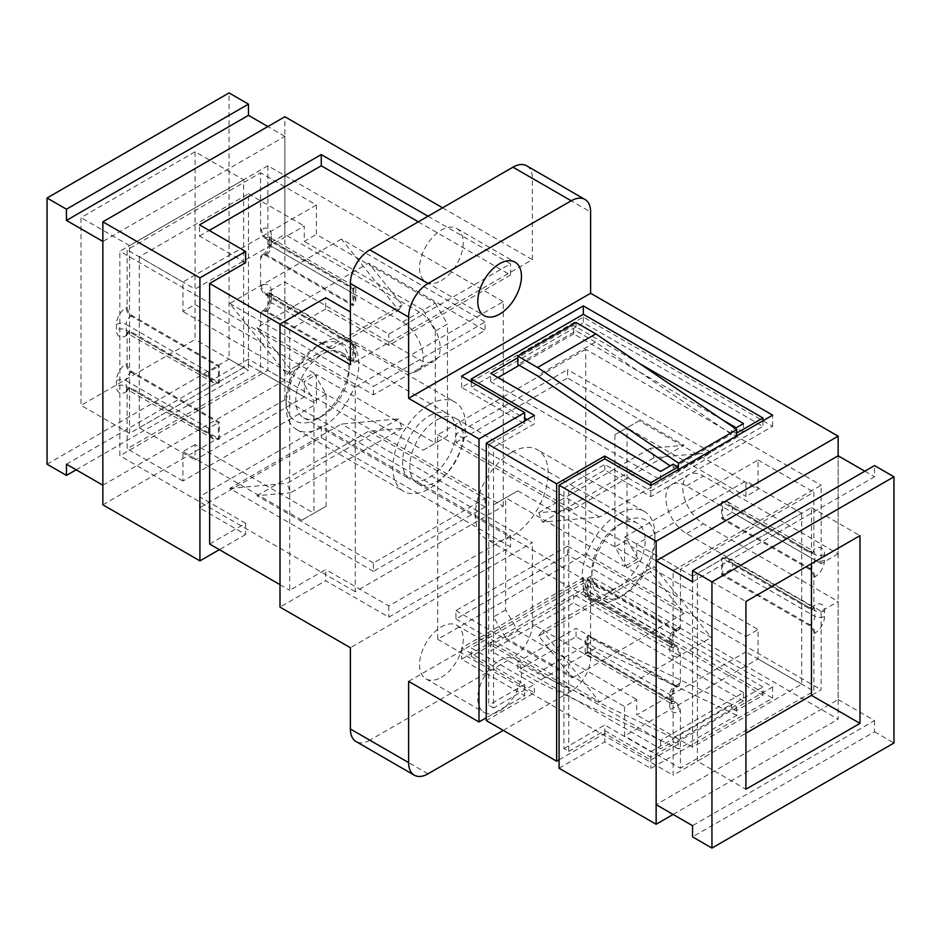 <?xml version="1.0" encoding="UTF-8"?>
<svg xmlns="http://www.w3.org/2000/svg" width="941" height="941" viewBox="0 0 941 941"><rect width="100%" height="100%" fill="white"/><g stroke="black" fill="none" stroke-linecap="round" stroke-linejoin="round"><path stroke-width="0.71" stroke-dasharray="4.71 3.53" d="M441.376 280.524A30.888 17.832 120 0 0 461.56 253.305A30.888 17.832 120 0 0 456.82 228.557A30.888 17.832 120 0 0 441.376 230.086A30.888 17.832 120 0 0 421.203 257.305A30.888 17.832 120 0 0 425.932 282.053A30.888 17.832 120 0 0 441.376 280.524M499.624 710.914A30.888 17.832 120 0 0 519.797 683.695A30.888 17.832 120 0 0 515.068 658.947A30.888 17.832 120 0 0 499.624 660.476A30.888 17.832 120 0 0 479.44 687.695A30.888 17.832 120 0 0 484.18 712.443A30.888 17.832 120 0 0 499.624 710.914M441.376 677.297A30.888 17.832 120 0 0 461.56 650.078A30.888 17.832 120 0 0 456.82 625.33A30.888 17.832 120 0 0 441.376 626.859A30.888 17.832 120 0 0 421.203 654.077A30.888 17.832 120 0 0 425.932 678.826A30.888 17.832 120 0 0 441.376 677.297M317.623 345.806L317.623 345.806A44.615 25.76 120 0 0 286.076 400.454A44.615 25.76 120 0 0 317.623 418.663L317.623 418.663A44.615 25.76 120 0 0 349.17 364.026A44.615 25.76 120 0 0 317.623 345.806L322.469 343.006A51.473 29.724 120 0 0 286.076 406.053A51.473 29.724 120 0 0 296.733 429.614A51.473 29.724 120 0 0 322.469 427.073A51.473 29.724 120 0 0 356.098 381.705A51.473 29.724 120 0 0 348.217 340.454A51.473 29.724 120 0 0 322.469 343.006L317.623 345.806M322.469 415.863L317.623 418.663L322.481 415.863A37.746 21.796 -60 0 1 322.469 415.863A37.746 21.796 -60 0 1 303.602 417.733A37.746 21.796 -60 0 1 297.815 387.48A37.746 21.796 -60 0 1 322.469 354.216A37.746 21.796 -60 0 1 341.348 352.346A37.746 21.796 -60 0 1 349.17 369.625A37.746 21.796 -60 0 1 322.481 415.863M429.249 404.654A51.473 29.724 120 0 0 395.62 450.01A51.473 29.724 120 0 0 403.513 491.261A51.473 29.724 120 0 0 429.249 488.708A51.473 29.724 120 0 0 462.878 443.352A51.473 29.724 120 0 0 454.985 402.101A51.473 29.724 120 0 0 429.249 404.654M623.377 595.194A44.615 25.76 -60 0 1 591.83 576.974A44.615 25.76 -60 0 1 623.377 522.337L623.377 522.337A44.615 25.76 -60 0 1 654.924 540.546A44.615 25.76 -60 0 1 623.377 595.194L618.531 597.994A51.473 29.724 -60 0 1 592.783 600.546A51.473 29.724 -60 0 1 584.902 559.295A51.473 29.724 -60 0 1 618.531 513.927A51.473 29.724 -60 0 1 644.267 511.386A51.473 29.724 -60 0 1 654.924 534.947A51.473 29.724 -60 0 1 618.531 597.994L623.377 595.194M618.531 525.137L623.377 522.337L618.519 525.137A37.746 21.796 120 0 0 618.519 525.137A37.746 21.796 120 0 0 591.83 571.375A37.746 21.796 120 0 0 599.652 588.654A37.746 21.796 120 0 0 618.531 586.784A37.746 21.796 120 0 0 643.185 553.52A37.746 21.796 120 0 0 637.398 523.267A37.746 21.796 120 0 0 618.531 525.137M436.53 420.062A37.746 21.796 -60 0 1 455.397 418.192A37.746 21.796 -60 0 1 461.184 448.445A37.746 21.796 -60 0 1 436.53 481.71A37.746 21.796 -60 0 1 417.651 483.58A37.746 21.796 -60 0 1 411.864 453.327A37.746 21.796 -60 0 1 436.53 420.062M511.751 452.292A51.473 29.724 120 0 0 478.122 497.648A51.473 29.724 120 0 0 486.015 538.899A51.473 29.724 120 0 0 511.751 536.346A51.473 29.724 120 0 0 545.38 490.99A51.473 29.724 120 0 0 537.487 449.739A51.473 29.724 120 0 0 511.751 452.292M429.249 415.863A37.746 21.796 -60 0 1 448.116 413.993A37.746 21.796 -60 0 1 453.903 444.234A37.746 21.796 -60 0 1 429.249 477.51A37.746 21.796 -60 0 1 410.37 479.381A37.746 21.796 -60 0 1 404.583 449.128A37.746 21.796 -60 0 1 429.249 415.863M373.436 394.844L373.436 386.433L485.062 321.987L485.062 330.397L373.436 394.844L256.952 327.597L368.578 263.151L485.062 330.397M503.259 506.223L503.259 301.673L355.239 387.139L355.239 591.689L503.259 506.223L267.879 370.331L267.879 291.875L284.864 282.065L419.545 359.815A29.171 16.844 -120 0 0 434.13 361.262A29.171 16.844 -120 0 0 438.6 337.89A29.171 16.844 -120 0 0 419.545 312.189L284.864 234.427L284.864 116.743M485.062 498.518L485.062 506.928L373.436 571.375L373.436 562.965L485.062 498.518L368.578 431.272L402.207 428.273L398.561 418.886L286.934 483.333L290.581 492.719L402.207 428.273M209.631 544.051L245.613 523.278L245.613 534.488L199.504 507.869L321.257 437.577L510.54 546.862L388.786 617.155L325.692 580.726L280.006 607.098M245.613 534.488L219.347 549.662M102.863 504.823L284.864 399.749L532.383 542.651L350.381 647.726M428.037 216.218L510.54 263.845L388.786 334.137L350.381 311.965M442.588 207.808L532.383 259.645L350.381 364.72M284.864 399.749L284.864 282.065M503.259 301.673L267.879 165.781L267.879 244.237L284.864 234.427M267.879 165.781L119.848 251.235L119.848 455.785L267.879 370.331M526.689 165.816A27.454 15.856 -60 0 1 532.383 178.39L590.619 212.007M532.383 259.645L532.383 178.39M568.776 490.814L568.776 751.4L563.93 748.601L563.93 488.014L568.776 490.814L604.757 470.041L650.866 496.66L772.62 426.367L583.338 317.082L461.584 387.386L524.678 423.803L488.697 444.575L493.555 447.387L493.555 707.973L488.697 705.174L488.697 444.575M559.072 759.81L604.757 733.439L650.866 760.057L677.979 744.402L673.121 741.602L673.121 737.885L731.369 704.256L595.477 639.527L537.229 673.156L517.821 661.946L576.057 628.329L595.477 639.527M743.496 692.564L573.634 594.489L490.708 642.374L660.57 740.438L743.496 692.564L743.496 700.963L731.369 707.973L736.215 710.773L762.916 695.364L583.338 591.689L471.288 656.383L534.382 692.811L486.274 720.583M743.496 700.963L573.634 602.899L490.708 650.772L660.57 748.848L673.121 741.602M736.215 710.773L736.215 706.573L677.979 740.202L677.979 744.402M762.916 695.364L762.916 686.954L583.338 583.279L471.288 647.973L534.382 684.401L493.555 707.973M650.866 760.057L650.866 751.647L762.916 686.954M731.369 707.973L731.369 704.256M660.57 740.438L660.57 748.848M677.979 469.794L677.979 471.194L736.215 437.577L736.568 433.166M650.866 496.66L650.866 485.45L650.866 491.061L762.916 426.367L583.338 322.692L471.288 387.386L524.678 418.204M762.916 420.756L762.916 426.367M639.457 363.497L573.634 325.492L517.821 357.721M736.215 433.366L731.369 430.566L735.133 428.402M731.369 430.566L731.369 434.283L673.121 467.9L670.168 465.901M497.989 377.576L490.708 381.775L660.57 479.851L743.496 431.966L743.496 423.568M660.57 479.851L660.57 471.441M673.121 464.195L673.121 467.9M563.93 488.014L604.757 464.442L650.866 491.061M527.101 419.604L534.382 423.803L493.555 447.387M559.072 768.221L604.757 741.837L650.866 768.456L772.62 698.163L583.338 588.89L461.584 659.182L524.678 695.611L486.274 717.783M408.617 681.355L590.619 576.28L838.137 719.183L838.137 601.499L703.456 523.737A29.171 16.844 60 0 1 684.401 498.036A29.171 16.844 60 0 1 688.871 474.664A29.171 16.844 60 0 1 703.456 476.099L838.137 553.861L838.137 455.785L838.137 699.563L656.136 804.637M673.121 814.447L838.137 719.183M503.259 730.392L571.211 691.165A27.454 15.856 120 0 0 590.619 657.536L590.619 576.28M428.037 773.82L369.789 740.202L512.963 657.536L571.211 691.165M590.619 657.536L532.383 623.918L532.383 542.651M838.137 553.861L821.152 563.671L821.152 485.215L673.121 570.669L673.121 775.219L821.152 689.765L821.152 611.297L838.137 601.499M821.152 563.671L686.471 485.909A29.171 16.844 -120 0 0 671.886 484.462A29.171 16.844 -120 0 0 667.416 507.846A29.171 16.844 -120 0 0 686.471 533.547L821.152 611.297M585.761 349.311L437.741 434.777L437.741 639.327L585.761 553.861L585.761 349.311L821.152 485.215M585.761 553.861L821.152 689.765M437.741 639.327L673.121 775.219M437.741 434.777L673.121 570.669M567.564 554.567L567.564 546.156L455.938 610.603L455.938 619.013L567.564 554.567L711.22 637.492L654.066 566.4L542.439 630.846L599.593 701.939L711.22 637.492M455.938 442.482L567.564 378.035L567.564 369.625L455.938 434.072L455.938 442.482L572.422 509.728L684.048 445.281L567.564 378.035M772.62 426.367L772.62 415.157M604.757 470.041L604.757 464.442M568.776 751.4L604.757 730.628L604.757 741.837M604.757 730.628L650.866 757.258L772.62 686.954L583.338 577.68L461.584 647.973L524.678 684.401L524.678 695.611M524.678 684.401L488.697 705.174M524.678 423.803L524.678 421.003M461.584 387.386L461.584 376.177M583.338 317.082L583.338 322.692M563.93 748.601L604.757 725.029L650.866 751.647M650.866 757.258L650.866 768.456M772.62 686.954L772.62 698.163M583.338 577.68L583.338 588.89M461.584 647.973L461.584 659.182M604.757 733.439L604.757 725.029M471.288 381.775L471.288 387.386M534.382 415.404L534.382 423.803M534.382 692.811L534.382 684.401M722.664 419.945L573.634 333.902L573.634 325.492M743.496 431.966L736.215 427.767M490.708 381.775L490.708 373.365M573.634 333.902L519.209 365.32M731.369 434.283L595.477 342.101L537.229 375.718M736.215 437.577L736.332 436.106M595.477 342.101L576.057 330.891L517.821 364.508M576.057 322.481L576.057 330.891M677.979 471.194L678.096 469.735M471.288 656.383L471.288 647.973M583.338 591.689L583.338 583.279M573.634 594.489L573.634 602.899M490.708 642.374L490.708 650.772M673.121 737.885L537.229 673.156M677.979 740.202L678.614 748.942L537.546 681.743L517.821 670.357L517.821 661.946M736.215 706.573L736.85 715.313L678.614 748.942M736.85 715.313L595.794 648.126L537.546 681.743M595.794 648.126L576.057 636.728L517.821 670.357M576.057 636.728L576.057 628.329M455.938 610.603L572.422 677.849L538.793 636.022L650.419 571.575L654.066 566.4M538.793 636.022L542.439 630.846M572.422 677.849L684.048 613.403L650.419 571.575M567.564 546.156L684.048 613.403M455.938 619.013L599.593 701.939M572.422 509.728L538.793 512.727L542.439 522.114L599.593 517.009L711.22 452.562L567.564 369.625M599.593 517.009L455.938 434.072M542.439 522.114L654.066 457.667L711.22 452.562M654.066 457.667L650.419 448.281L684.048 445.281M538.793 512.727L650.419 448.281M369.789 740.202A27.454 15.856 -60 0 1 356.063 741.555M532.383 623.918A27.454 15.856 -60 0 1 512.963 657.536M267.879 244.237L402.548 321.987A29.171 16.844 60 0 1 421.615 347.7A29.171 16.844 60 0 1 417.134 371.072A29.171 16.844 60 0 1 402.548 369.625L267.879 291.875M355.239 387.139L119.848 251.235M355.239 591.689L119.848 455.785M245.613 262.692L199.504 236.073L199.504 224.864M199.504 236.073L209.22 230.463M418.322 221.817L510.54 275.054L510.54 263.845M510.54 275.054L388.786 345.347L388.786 334.137M388.786 345.347L325.692 308.93L325.692 297.721M325.692 308.93L289.71 329.691L289.71 590.289L325.692 569.517L325.692 580.726M280.006 324.092L289.71 329.691M280.006 584.679L289.71 590.289M245.613 523.278L199.504 496.66L321.257 426.367L510.54 535.652L388.786 605.945L325.692 569.517M321.257 426.367L321.257 437.577M199.504 496.66L199.504 507.869M388.786 605.945L388.786 617.155M510.54 535.652L510.54 546.862M341.407 239.061L229.78 303.508L286.934 374.6L398.561 310.154L341.407 239.061L485.062 321.987M398.561 310.154L402.207 304.978L368.578 263.151M286.934 374.6L290.581 369.425L402.207 304.978M290.581 369.425L256.952 327.597M229.78 303.508L373.436 386.433M373.436 562.965L256.952 495.719L290.581 492.719M256.952 495.719L368.578 431.272M373.436 571.375L229.78 488.438L341.407 423.991L398.561 418.886M229.78 488.438L286.934 483.333M485.062 506.928L341.407 423.991M627.024 567.87L639.151 560.871L627.024 539.852L627.024 427.767L614.885 434.777L614.885 546.85L627.024 567.87L745.919 636.516L745.919 651.937L636.728 714.984L636.728 699.563L624.589 706.573L624.589 735.991L680.402 768.221L680.402 710.773A6.869 3.964 -120 0 0 675.556 702.362L674.579 702.927L587.219 652.489L588.196 651.937L675.556 702.362M745.919 636.516L758.058 629.517L758.058 658.935L624.589 735.991M675.556 685.554L588.196 635.116L585.208 640.127L587.219 646.89L587.219 652.489C584.608 654.007 584.608 654.007 587.219 652.489C584.608 654.007 584.608 654.007 587.219 652.489L587.219 635.681L674.579 686.118L675.556 685.554A6.869 3.964 -120 0 0 678.979 685.895A6.869 3.964 -120 0 0 680.402 682.754L680.402 654.513A6.869 3.964 -120 0 0 675.556 646.102L674.579 646.667L587.219 596.229C584.608 597.747 584.608 597.747 587.219 596.229C584.608 597.747 584.608 597.747 587.219 596.229L587.219 579.421L674.579 629.858L675.556 629.294A6.869 3.964 -120 0 0 678.979 629.635A6.869 3.964 -120 0 0 680.402 626.494L680.402 569.27L813.871 492.214L813.871 549.438A6.869 3.964 60 0 1 812.448 552.579A6.869 3.964 60 0 1 809.013 552.238L721.653 501.8L721.653 518.62L809.013 569.046A6.869 3.964 60 0 1 813.871 577.456L813.871 605.698A6.869 3.964 60 0 1 812.448 608.839A6.869 3.964 60 0 1 809.013 608.498L721.653 558.06L721.653 574.88L809.013 625.318A6.869 3.964 60 0 1 813.871 633.716L813.871 691.165L680.402 768.221M675.556 629.294L588.196 578.856L588.196 595.665L675.556 646.102M505.682 609.897L493.555 616.908L505.682 637.927L517.821 630.917L505.682 609.897L505.682 497.824L493.555 504.823L517.821 490.814L505.682 497.824L624.589 566.47L624.589 537.052L680.402 569.27M493.555 616.908L493.555 504.823M505.682 637.927L624.589 706.573M588.196 635.116L588.196 651.937M624.589 537.052L758.058 459.996L758.058 489.414L745.919 496.413L745.919 481.004L636.728 544.051L636.728 559.46L624.589 566.47M838.137 699.563L874.542 720.583L692.541 825.657M874.542 720.583L874.542 731.792L692.541 836.867M692.541 581.879L874.542 476.805L874.542 465.595M874.542 731.792L893.95 743.002M864.826 471.194L874.542 476.805M758.058 658.935L813.871 691.165M758.058 459.996L813.871 492.214M639.151 560.871L758.058 629.517M639.151 420.768L627.024 427.767L639.151 420.768L758.058 489.414M801.732 513.233L801.732 684.154L692.541 747.201L692.541 576.28L801.732 513.233L745.919 481.004M801.732 684.154L745.919 651.937M692.541 747.201L636.728 714.984M517.821 490.814L636.728 559.46M692.541 576.28L636.728 544.051M517.821 630.917L636.728 699.563M614.885 434.777L627.024 427.767L745.919 496.413M588.196 578.856L585.208 583.867L587.219 590.63L587.219 596.229L588.196 595.665M627.024 539.852L614.885 546.85M809.013 608.498L809.989 607.945L722.629 557.507L722.629 574.316L721.653 574.88M809.013 625.318L809.989 624.753L722.629 574.316L732.333 568.717L732.333 563.106L727.487 557.989L721.653 558.06M809.013 552.238L809.989 551.673L722.629 501.247L722.629 518.056L721.653 518.62M809.013 569.046L809.989 568.493L722.629 518.056L732.333 512.445L732.333 506.846L727.487 501.718L721.653 501.8M811.448 563.671L811.448 507.622L697.387 573.469L697.387 761.21L745.919 789.228M697.387 573.469L745.919 601.499M811.448 507.622L859.98 535.641M697.387 761.21L745.919 733.192M326.115 506.223L313.976 513.233L313.976 401.148L301.849 380.129L313.976 373.13L326.115 394.15L326.115 506.223L301.849 520.232L313.976 513.233L195.081 444.587L195.081 459.996L304.272 396.949L304.272 381.54L316.411 374.53L316.411 403.948L260.598 371.73L260.598 314.282A6.869 3.964 60 0 1 262.021 311.142A6.869 3.964 60 0 1 265.444 311.483L266.421 310.93L353.781 361.368L352.804 361.92L265.444 311.483M195.081 444.587L182.942 451.586L182.942 481.004L316.411 403.948M260.598 286.264L261.563 285.711A6.869 3.964 60 0 0 266.421 294.11A6.869 3.964 -60 0 1 269.855 293.768L355.792 343.394L355.792 356.921L353.781 361.368L353.781 344.547C356.392 343.042 356.392 343.042 353.781 344.547C356.392 343.042 356.392 343.042 353.781 344.547L266.421 294.11L265.444 294.674A6.869 3.964 60 0 1 260.598 286.264L260.598 258.022A6.869 3.964 60 0 1 262.021 254.882A6.869 3.964 60 0 1 265.444 255.223L266.421 254.658L353.781 305.096L353.781 288.287C356.392 286.782 356.392 286.782 353.781 288.287C356.392 286.782 356.392 286.782 353.781 288.287L266.421 237.85L265.444 238.414A6.869 3.964 60 0 1 260.598 230.004L260.598 172.779L127.129 249.836L127.129 307.06A6.869 3.964 -120 0 0 131.987 315.47L219.347 365.908L219.347 382.716L131.987 332.279A6.869 3.964 -120 0 0 128.552 331.938A6.869 3.964 -120 0 0 127.129 335.078L127.129 363.32A6.869 3.964 -120 0 0 131.987 371.73L219.347 422.168L219.347 438.976L131.987 388.539A6.869 3.964 -120 0 0 128.552 388.198A6.869 3.964 -120 0 0 127.129 391.338L127.129 448.786L260.598 371.73M102.863 485.215L284.864 380.14L284.864 136.363L102.863 241.437M265.444 294.674L352.804 345.112L352.804 361.92M265.444 238.414L352.804 288.852L352.804 305.66L265.444 255.223M435.318 303.073L447.445 324.092L435.318 331.103L423.179 310.083L435.318 303.073L316.411 234.427L316.411 205.009L260.598 172.779M447.445 436.177L435.318 443.176L447.445 436.177L447.445 324.092M435.318 331.103L435.318 443.176L316.411 374.53M316.411 205.009L182.942 282.065L182.942 311.483L195.081 304.484L195.081 289.063L304.272 226.016L304.272 241.437L316.411 234.427M66.458 464.195L248.459 359.121L248.459 370.331L229.051 359.121L229.051 92.924M76.174 469.806L248.459 370.331M47.05 464.195L229.051 359.121M284.864 136.363L267.879 126.553M284.864 380.14L248.459 359.121M195.081 151.772L195.081 339.501L81.02 405.359L81.02 217.618L195.081 151.772L243.613 179.79L243.613 367.531L195.081 339.501M182.942 481.004L127.129 448.786M182.942 282.065L127.129 249.836M301.849 520.232L182.942 451.586M301.849 380.129L182.942 311.483M139.268 256.846L139.268 427.767L248.459 364.72L248.459 193.799L139.268 256.846L195.081 289.063M139.268 427.767L195.081 459.996M248.459 364.72L304.272 396.949M423.179 310.083L304.272 241.437M248.459 193.799L304.272 226.016M423.179 450.186L435.318 443.176L423.179 450.186L304.272 381.54M313.976 373.13L195.081 304.484M355.792 356.921L353.781 350.158L271.267 302.52A6.869 3.964 -60 0 1 266.421 310.93A6.869 3.964 -120 0 0 262.986 310.589A6.869 3.964 -120 0 0 261.563 313.729A13.727 7.928 120 0 0 271.267 296.921A6.869 3.964 180 0 1 269.267 294.11A6.869 3.964 180 0 1 271.267 291.31L271.267 296.921L353.781 344.547L352.804 345.112M260.598 230.004L261.563 229.451A6.869 3.964 60 0 0 266.421 237.85A6.869 3.964 -60 0 1 269.855 237.508L355.792 287.123L355.792 300.661L352.804 305.66M355.792 300.661L353.781 293.898L271.267 246.26A6.869 3.964 -60 0 1 266.421 254.658A6.869 3.964 -120 0 0 262.986 254.329A6.869 3.964 -120 0 0 261.563 257.469A13.727 7.928 120 0 0 271.267 240.649A6.869 3.964 180 0 1 269.267 237.85A6.869 3.964 180 0 1 271.267 235.05L271.267 240.649L353.781 288.287L352.804 288.852M326.115 394.15L313.976 401.148M131.987 371.73L131.011 372.295L218.371 422.721L218.371 439.541L219.347 438.976M131.987 388.539L131.011 389.103L218.371 439.541L213.513 439.059L208.667 433.93L208.667 428.331L219.347 422.168M131.987 315.47L131.011 316.023L218.371 366.461L218.371 383.281L219.347 382.716M131.987 332.279L131.011 332.843L218.371 383.281L213.513 382.799L208.667 377.67L208.667 372.071L219.347 365.908M243.613 367.531L129.552 433.378L129.552 245.636L243.613 179.79M129.552 245.636L81.02 217.618M129.552 433.378L81.02 405.359M686.471 485.909L703.456 476.099M686.471 533.547L703.456 523.737M402.548 369.625L419.545 359.815M402.548 321.987L419.545 312.189M813.871 633.716L814.835 633.164A13.727 7.928 -60 0 0 824.551 616.343L824.551 610.744A13.727 7.928 -60 0 0 814.835 605.134L813.871 605.698M813.871 577.456L814.835 576.892A13.727 7.928 -60 0 0 824.551 560.083L824.551 554.484A13.727 7.928 -60 0 0 814.835 548.874L813.871 549.438M680.402 626.494L679.437 627.047A13.727 7.928 -60 0 0 669.733 643.867L669.733 649.466A13.727 7.928 -60 0 0 679.437 655.077L680.402 654.513M680.402 682.754L679.437 683.319A13.727 7.928 -60 0 0 669.733 700.128L669.733 705.726A13.727 7.928 -60 0 0 679.437 711.337L680.402 710.773M587.219 652.489L669.733 700.128L669.733 694.517L587.219 646.89M587.219 596.229L669.733 643.867L669.733 638.257L587.219 590.63M678.979 685.895L678.014 686.46A6.869 3.964 -120 0 1 674.579 686.118A6.869 3.964 120 0 0 669.733 694.517A6.869 3.964 180 0 1 671.733 697.328A6.869 3.964 180 0 1 669.733 700.128A6.869 3.964 120 0 0 671.145 703.268A6.869 3.964 120 0 0 674.579 702.927A6.869 3.964 60 0 1 679.437 711.337M669.733 700.128A6.869 3.964 180 0 1 671.733 702.927A6.869 3.964 180 0 1 669.733 705.726M585.208 640.127L585.208 653.654L671.862 703.962L671.733 697.328C670.451 696.246 676.45 685.883 678.014 686.46A6.869 3.964 -120 0 0 679.437 683.319M678.979 629.635L678.014 630.199A6.869 3.964 -120 0 1 674.579 629.858A6.869 3.964 120 0 0 669.733 638.257A6.869 3.964 180 0 1 671.733 641.068A6.869 3.964 180 0 1 669.733 643.867A6.869 3.964 120 0 0 671.145 647.008A6.869 3.964 120 0 0 674.579 646.667A6.869 3.964 60 0 1 679.437 655.077M669.733 643.867A6.869 3.964 180 0 1 671.733 646.667A6.869 3.964 180 0 1 669.733 649.466M585.208 583.867L585.208 597.394L671.862 647.702L671.733 641.068C670.451 639.986 676.45 629.623 678.014 630.199A6.869 3.964 -120 0 0 679.437 627.047M732.333 563.106L814.835 610.744L814.835 616.343L732.333 568.717M732.333 506.846L814.835 554.484L814.835 560.083L732.333 512.445M824.551 610.744A6.869 3.964 0 0 1 814.835 610.744A6.869 3.964 120 0 0 813.424 607.604A6.869 3.964 120 0 0 809.989 607.945A6.869 3.964 -120 0 0 813.424 608.274A6.869 3.964 -120 0 0 814.835 605.134M814.835 633.164A6.869 3.964 60 0 0 809.989 624.753A6.869 3.964 120 0 0 814.835 616.343A6.869 3.964 0 0 0 824.551 616.343M824.551 554.484A6.869 3.964 0 0 1 814.835 554.484A6.869 3.964 120 0 0 813.424 551.344A6.869 3.964 120 0 0 809.989 551.673A6.869 3.964 -120 0 0 813.424 552.014A6.869 3.964 -120 0 0 814.835 548.874M814.835 576.892A6.869 3.964 60 0 0 809.989 568.493A6.869 3.964 120 0 0 814.835 560.083A6.869 3.964 0 0 0 824.551 560.083M127.129 391.338L126.165 391.903A13.727 7.928 120 0 1 116.449 386.304L116.449 380.693A13.727 7.928 120 0 1 126.165 363.885L127.129 363.32M127.129 335.078L126.165 335.643A13.727 7.928 120 0 1 116.449 330.044L116.449 324.433A13.727 7.928 120 0 1 126.165 307.625L127.129 307.06M271.267 235.05A13.727 7.928 120 0 0 261.563 229.451M261.563 257.469L260.598 258.022M271.267 291.31A13.727 7.928 120 0 0 261.563 285.711M261.563 313.729L260.598 314.282M353.781 344.547L353.781 350.158M271.267 296.921A6.869 3.964 -60 0 0 269.855 293.768L269.138 293.074L269.267 299.72A6.869 3.964 180 0 0 271.267 302.52L271.267 296.921A6.869 3.964 180 0 0 269.267 299.72C270.538 300.779 264.562 311.165 262.986 310.589L262.021 311.142M353.781 288.287L353.781 293.898M271.267 240.649A6.869 3.964 -60 0 0 269.855 237.508L269.138 236.814L269.267 243.46A6.869 3.964 180 0 0 271.267 246.26L271.267 240.649A6.869 3.964 180 0 0 269.267 243.46C270.538 244.519 264.562 254.905 262.986 254.329L262.021 254.882M208.667 428.331L126.165 380.693L126.165 386.304L208.667 433.93M208.667 372.071L126.165 324.433L126.165 330.044L208.667 377.67M116.449 380.693A6.869 3.964 -0 0 1 126.165 380.693A6.869 3.964 -60 0 1 131.011 372.295A6.869 3.964 60 0 1 126.165 363.885M213.513 439.059L126.623 389.162L127.576 388.762A6.869 3.964 -120 0 1 131.011 389.103A6.869 3.964 -60 0 1 127.576 389.445A6.869 3.964 -60 0 1 126.165 386.304A6.869 3.964 -0 0 0 116.449 386.304M128.552 388.198L127.576 388.762A6.869 3.964 -120 0 0 126.165 391.903M116.449 324.433A6.869 3.964 -0 0 1 126.165 324.433A6.869 3.964 -60 0 1 131.011 316.023A6.869 3.964 60 0 1 126.165 307.625M213.513 382.799L126.623 332.902L127.576 332.502A6.869 3.964 -120 0 1 131.011 332.843A6.869 3.964 -60 0 1 127.576 333.185A6.869 3.964 -60 0 1 126.165 330.044A6.869 3.964 -0 0 0 116.449 330.044M128.552 331.938L127.576 332.502A6.869 3.964 -120 0 0 126.165 335.643M456.82 228.557L515.068 262.174M456.82 625.33L515.068 658.947M286.076 400.454L286.076 406.053M349.17 369.625L349.17 364.026M296.733 429.614L403.513 491.261M455.397 418.192L637.398 523.267M592.783 600.546L486.015 538.899M341.348 352.346L448.116 413.993M303.602 417.733L410.37 479.381M671.886 484.462L688.871 474.664M644.267 511.386L537.487 449.739M417.651 483.58L599.652 588.654M591.83 571.375L591.83 576.974M654.924 540.546L654.924 534.947M417.134 371.072L434.13 361.262M348.217 340.454L454.985 402.101M425.932 678.826L484.18 712.443M425.932 282.053L484.18 315.67M727.487 557.989L814.377 607.874L812.448 608.839M727.487 501.718L814.377 551.614L812.448 552.579"/><path stroke-width="1.41" d="M499.624 314.141A30.888 17.832 120 0 0 519.797 286.923A30.888 17.832 120 0 0 515.068 262.174A30.888 17.832 120 0 0 499.624 263.703A30.888 17.832 120 0 0 479.44 290.922A30.888 17.832 120 0 0 484.18 315.67A30.888 17.832 120 0 0 499.624 314.141M414.311 775.184L356.063 741.555A27.454 15.856 -60 0 1 350.381 728.993L350.381 647.726L280.006 607.098L280.006 324.092L350.381 364.72L350.381 283.464A27.454 15.856 -60 0 1 369.789 249.836L428.037 283.464A27.454 15.856 120 0 0 408.617 317.082L408.617 398.349L478.993 438.976L478.993 721.982L408.617 681.355L408.617 762.61A27.454 15.856 120 0 0 414.311 775.184A27.454 15.856 120 0 0 428.037 773.82L503.259 730.392M442.588 207.808L284.864 116.743L102.863 221.817L102.863 504.823L199.927 560.871L199.927 277.854L245.613 251.482L199.504 224.864L321.257 154.571L428.037 216.218M102.863 221.817L199.927 277.854M219.347 549.662L199.927 560.871M350.381 311.965L325.692 297.721L280.006 324.092L209.631 283.464L245.613 262.692L245.613 251.482M711.949 848.076L711.949 581.879L893.95 476.805L893.95 743.002L711.949 848.076L692.541 836.867L692.541 825.657L656.136 804.637L656.136 560.86L838.137 455.785L838.137 436.177L590.619 293.274L590.619 212.007A27.454 15.856 120 0 0 584.937 199.445A27.454 15.856 120 0 0 571.211 200.798L512.963 167.18L369.789 249.836M512.963 167.18A27.454 15.856 -60 0 1 526.689 165.816L584.937 199.445M736.568 433.166L762.916 417.957L583.338 314.282L471.288 378.976L534.382 415.404L486.274 443.176L486.274 720.583L556.649 761.21L559.072 759.81M677.979 469.794L677.979 466.995L673.121 464.195L660.57 471.441L490.708 373.365L517.821 357.721M486.274 443.176L556.649 483.803L604.757 456.032L650.866 482.651L677.979 466.995M650.866 482.651L650.866 485.45L772.62 415.157L583.338 305.884L461.584 376.177L524.678 412.605L478.993 438.976M762.916 417.957L762.916 420.756M735.133 428.402L743.496 423.568L639.457 363.497M524.678 418.204L527.101 419.604M486.274 717.783L478.993 721.982M838.137 436.177L656.136 541.251L656.136 824.257L673.121 814.447M656.136 824.257L559.072 768.221L559.072 485.203L604.757 458.832L650.866 485.45M656.136 541.251L559.072 485.203M571.211 200.798L428.037 283.464M590.619 293.274L408.617 398.349M524.678 421.003L524.678 412.605M583.338 314.282L583.338 305.884M604.757 456.032L604.757 458.832M556.649 483.803L556.649 761.21M471.288 378.976L471.288 381.775M736.215 427.767L722.664 419.945M519.209 365.32L497.989 377.576M670.168 465.901L537.229 375.718L517.821 364.508L517.821 356.11L537.546 367.496L678.614 463.195L678.096 469.735M736.332 436.106L736.85 429.567L595.794 333.879L576.057 322.481L517.821 356.11M595.794 333.879L537.546 367.496M736.85 429.567L678.614 463.195M209.22 230.463L321.257 165.781L321.257 154.571M321.257 165.781L418.322 221.817M280.006 584.679L209.631 544.051L209.631 283.464M656.136 560.86L692.541 581.879L692.541 570.669L874.542 465.595L893.95 476.805M692.541 570.669L711.949 581.879M838.137 455.785L864.826 471.194M745.919 601.499L745.919 789.228L859.98 723.382L859.98 535.641L745.919 601.499M745.919 733.192L811.448 695.364L811.448 563.671M811.448 695.364L859.98 723.382M267.879 126.553L248.459 115.343L66.458 220.417L102.863 241.437L102.863 485.215L66.458 464.195L66.458 475.405L76.174 469.806M248.459 115.343L248.459 104.133L66.458 209.208L66.458 220.417M66.458 475.405L47.05 464.195L47.05 197.998L229.051 92.924L248.459 104.133M66.458 209.208L47.05 197.998M350.381 728.993L408.617 762.61M408.617 317.082L350.381 283.464"/></g></svg>
